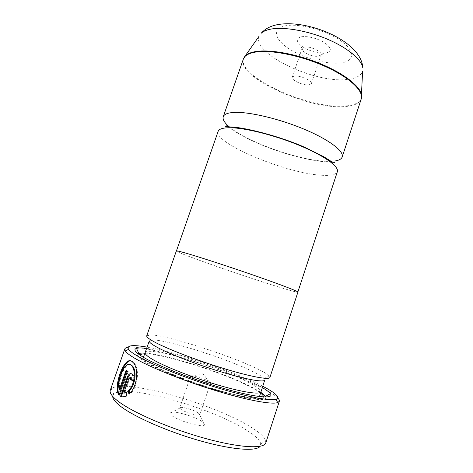 <?xml version="1.0" encoding="UTF-8"?>
<svg xmlns="http://www.w3.org/2000/svg" width="473" height="473" viewBox="0 0 473 473"><rect width="100%" height="100%" fill="white"/><g stroke="black" fill="none" stroke-linecap="round" stroke-linejoin="round"><path stroke-width="0.35" stroke-dasharray="2.37 1.77" d="M218.136 131.37C213.554 143.266 286.147 173.289 320.954 175.199C330.55 175.909 336.019 174.75 337.35 171.723M130.944 360.982L132.588 361.591L134.019 362.856C139.641 368.366 138.382 387.57 129.649 394.175L129.519 393.441M126.746 370.708L126.847 370.418L128.236 371.394L119.84 395.41L119.084 395.262M119.84 395.41L119.155 395.056M112.716 396.404L113.762 394.05C124.825 383.165 211.153 407.501 246.114 429.868C255.042 435.397 259.908 440.038 260.718 443.792L260.12 446.293M265.796 442.858L265.879 441.138C264.892 437.253 259.677 432.446 250.229 426.711C213.276 403.57 123.305 377.992 111.273 388.806L110.298 390.225M301.443 36.799C307.338 35.658 318.731 38.685 325.247 43.167C331.78 48.276 331.957 51.563 325.785 53.041L324.638 53.165C317.549 53.774 305.505 49.695 300.243 44.905C295.98 40.808 296.382 38.1 301.443 36.799M304.405 47.069C310.093 45.875 322.621 51.817 321.037 54.915L317.856 56.417C312.6 56.358 307.864 54.756 303.648 51.61C302.312 50.422 301.774 49.381 302.04 48.483L304.405 47.069M294.543 76.082C300.142 75.219 312.789 81.001 311.335 83.715L308.887 84.915C303.205 85.648 290.901 80.02 292.255 77.259L294.543 76.082M201.912 421.508C204.277 423.099 205.122 424.269 204.454 425.032C202.793 427.87 179.468 421.307 172.225 415.897L169.854 413.319C168.695 409.163 193.451 415.572 201.912 421.508M198.305 412.911L199.73 414.845C198.672 416.323 185.463 412.545 181.224 409.535L179.799 407.868C180.006 405.988 193.67 409.73 198.305 412.911M208.942 381.356L210.591 382.817L210.118 383.053C208.008 383.55 196.141 379.849 192.133 377.436L190.619 376.053C190.672 374.64 204.2 378.571 208.942 381.356M262.704 386.246L261.847 385.802C233.964 371.459 177.44 352.391 147.138 347.129M128 347.312C146.056 344.551 227.17 369.726 262.817 388.41C270.16 392.188 275.15 395.387 277.793 398.012M149.297 340.921L150.686 340.117C160.921 337.793 225.881 358.055 252.949 371.618C258.814 374.498 262.545 376.798 264.147 378.518L264.756 380.002M146.754 335.777L148.291 334.973C159.472 332.951 228.063 354.466 257.058 368.668C263.343 371.689 267.375 374.096 269.167 375.887L269.9 377.46M146.677 348.435C171.912 351.492 229.825 370.578 256.774 384.573L262.273 387.564M145.04 353.124C166.325 354.153 226.059 373.41 252.677 387.576L260.729 392.283M265.69 397.024C267.641 401.63 249.549 399.898 220.572 391.591C191.666 383.337 158.402 370.17 145.075 361.981C138.465 357.895 136.177 355.193 138.217 353.881M229.328 126.87C246.894 141.959 298.286 160.246 325.548 161.317L329.799 161.394M331.189 161.346L334.517 161.056M185.357 252.996C179.509 251.334 176.53 250.66 176.423 250.974C175.489 252.517 250.696 278.721 283.51 288.465C292.61 291.197 297.387 292.397 297.842 292.072C298.315 291.433 281.11 284.787 254.912 275.67C228.772 266.565 198.814 256.821 185.357 252.996M176.346 250.95C175.412 252.493 250.708 278.727 283.564 288.489C292.681 291.22 297.464 292.426 297.919 292.101M126.19 392.797L126.882 392.454L127.367 395.795C125.392 396.882 123.607 397.208 122.016 396.776M127.367 395.795L126.604 395.641M132.316 373.983L132.777 374.356C133.983 375.875 134.184 378.051 133.368 380.889L132.611 380.724M131.11 377.454L129.62 378.642L124.517 393.264M126.882 392.454L126.12 392.3M133.368 380.889L132.688 380.493M128.236 371.394L127.491 371.222M129.649 394.175L128.887 394.021M129.963 364.512C124.488 363.424 117.517 382.119 120.006 389.977M126.847 370.418L126.102 370.253M243.347 59.084C236.618 77.058 307.651 109.334 343.629 106.626C353.514 106.141 359.379 103.593 361.224 98.987M361.591 97.302C360.396 102.6 354.448 105.52 343.753 106.064C306.959 108.938 234.017 75.03 244.074 57.529M145.211 352.663C147.156 345.639 220.193 367.249 249.265 382.752C257.3 386.92 261.173 389.941 260.871 391.815M144.732 353.851C162.57 353.355 224.255 372.89 250.944 387.162C255.13 389.362 258.323 391.325 260.534 393.051M263.479 396.953C263.278 400.625 244.701 398.26 217.397 390.249C190.14 382.273 159.785 370.158 147.245 362.495C141.598 359.037 139.192 356.595 140.014 355.164M259.163 36.102C251.37 53.532 314.681 83.538 346.945 79.452C355.838 78.583 361.065 75.81 362.62 71.116M340.619 62.939C326.802 64.653 303.832 58.345 289.381 49.026C274.772 39.762 271.668 28.741 285.118 25.903C298.339 22.899 325.613 30.059 340.607 40.654C355.802 51.208 354.62 61.372 340.619 62.939M129.62 378.642L128.869 378.477M113.762 394.05L111.273 388.806M311.335 83.715L321.037 54.915M199.73 414.845L204.454 425.032M210.591 382.817L199.86 414.661M190.85 376.532L202.681 373.309L210.118 383.053M150.686 340.117L148.291 334.973M143.437 357.298C143.053 358.126 144.726 359.876 148.463 362.555C161.766 371.222 199.127 385.454 227.543 392.85C243.979 397.024 253.422 398.207 257.117 397.639L259.464 396.575M227.98 126.788L234.833 131.494L247.84 138.701C254.746 142.066 262.314 145.3 270.55 148.398C289.624 155.511 310.69 160.507 323.65 161.648L330.686 162.062M332.312 162.103C334.31 162.269 335.02 162.493 334.452 162.777M264.147 378.518L269.167 375.887M190.619 376.053L179.799 407.868M179.793 408.098L169.854 413.319M292.255 77.259L302.04 48.483M317.856 56.417L324.638 53.165M303.648 51.61L300.243 44.905M260.718 443.792L265.879 441.138M132.777 374.356L132.026 374.19M134.019 362.856L133.274 362.685"/><path stroke-width="0.71" d="M297.872 291.983L337.35 171.723C339.289 166.591 323.922 155.457 298.723 145.122C273.577 134.781 243.465 127.444 228.855 127.745C222.499 127.887 218.928 129.099 218.136 131.37L176.453 250.885M129.519 393.441L129.088 390.816C135.65 385.329 136.809 370.318 132.487 366.007L129.963 364.512M130.643 364.849L131.742 365.836C136.047 370.152 134.9 385.146 128.331 390.663L128.887 394.021C137.608 387.44 138.896 368.171 133.274 362.685L131.831 361.407C124.399 355.324 112.887 386.867 118.859 394.996L119.084 395.262L127.491 371.222L126.102 370.253L119.255 389.823C116.589 381.09 124.996 360.302 130.631 364.843L130.643 364.849M129.088 390.816L128.331 390.663M119.285 394.683C114.348 386.689 123.902 359.374 130.944 360.982M132.688 380.493L131.423 379.748L131.11 377.454M130.353 377.288L130.666 379.583L132.611 380.724C133.427 377.886 133.232 375.704 132.026 374.19L131.565 373.818C129.874 373.162 128.419 374.356 127.207 377.413L120.58 396.374C122.282 397.143 124.293 396.894 126.604 395.641L126.12 392.3L123.755 393.11L128.869 378.477L130.353 377.288M131.423 379.748L130.666 379.583M122.016 396.776L121.336 396.528L127.958 377.572L130.093 374.261M260.12 446.293C256.543 451.603 232.349 449.935 199.949 440.753C167.59 431.607 133.634 416.595 120.254 406.07C115.181 402.085 112.669 398.863 112.716 396.404M124.795 348.956L110.298 390.225C109.369 392.785 111.924 396.415 117.943 401.116C132.298 412.308 169.878 428.662 204.779 438.294C239.734 447.984 264.176 449.096 265.796 442.858L279.342 401.27L277.645 402.6C271.579 404.787 245.724 399.981 213.092 389.823C180.491 379.689 147.156 365.972 133.244 357.357C129.082 354.785 126.445 352.687 125.333 351.043L124.795 348.956C125.109 348.128 126.179 347.578 128 347.312M147.138 347.129C132.552 344.563 126.368 345.296 128.573 349.34C129.691 350.907 132.28 352.923 136.342 355.389C149.929 363.654 182.152 376.827 213.625 386.642C245.12 396.475 270.154 401.258 276.108 399.283C280.318 397.409 275.848 393.063 262.704 386.246M259.464 396.575L264.756 380.002C264.135 382.633 246.658 379.624 221.482 371.991C196.348 364.387 168.429 353.55 156.533 346.957C151.319 344.06 148.906 342.05 149.297 340.921L143.437 357.298M154.387 341.938C148.906 338.952 146.364 336.9 146.754 335.777L176.346 250.95C176.453 250.631 179.433 251.305 185.286 252.972C198.761 256.804 228.755 266.559 254.935 275.676C281.163 284.805 298.392 291.457 297.919 292.101L269.9 377.46C269.303 380.109 250.72 376.762 223.776 368.532C196.874 360.337 166.999 348.808 154.387 341.938M262.273 387.564C266.506 390.024 269.22 392.076 270.414 393.719C274.494 399.117 256.632 397.787 225.385 388.93C194.214 380.126 157.267 365.682 142.876 356.973C135.26 352.314 133.126 349.452 136.472 348.382C138.418 347.803 141.817 347.821 146.677 348.435M260.729 392.283C263.059 393.861 264.602 395.221 265.353 396.362L265.69 397.024M334.517 161.056C338.857 160.453 341.411 159.099 342.186 156.989C344.303 151.319 329.161 139.647 304.08 129.164C279.052 118.676 248.928 111.628 234.176 112.426C227.761 112.781 224.119 114.218 223.244 116.725C222.458 119.427 224.486 122.803 229.328 126.87M329.799 161.394L331.189 161.346M138.217 353.881L138.891 353.556C140.179 353.106 142.225 352.959 145.04 353.124M277.793 398.012C279.082 399.33 279.596 400.418 279.342 401.27M121.336 396.528L120.58 396.374M126.19 392.797L123.755 393.11M126.746 370.708L120.006 389.977L119.255 389.823M342.186 156.989L361.224 98.987C364.021 91.224 349.742 77.471 325.128 66.427C300.58 55.365 270.39 49.434 255.107 52.154C248.461 53.354 244.541 55.66 243.347 59.084L245.623 55.589C247.645 53.721 250.897 52.391 255.373 51.61C269.586 49.109 296.565 53.91 320.138 63.624C343.747 73.333 360.19 86.257 361.538 94.831L361.591 97.302M244.074 57.529L259.163 36.102M127.958 377.572L127.207 377.413M260.871 391.815C260.109 394.872 242.454 392.306 217.184 384.791C191.955 377.306 164.054 366.244 152.271 359.244C147.109 356.175 144.756 353.981 145.211 352.663M260.534 393.051C262.592 394.671 263.573 395.972 263.479 396.953M270 29.285C265.968 30.148 262.994 31.502 261.072 33.352C264.283 29.722 268.487 27.127 273.684 25.566C303.282 16.975 361.62 40.235 362.773 67.775C361.609 59.444 347.318 47.531 326.843 38.952C306.398 30.367 282.824 26.523 270 29.285M362.62 71.116L361.224 98.987M140.014 355.164C140.54 354.324 142.107 353.887 144.732 353.851M227.98 126.788C226.608 125.794 225.905 125.54 225.869 126.025C224.622 126.427 226.703 126.776 232.119 127.066C245.351 127.592 280.099 136.271 305.126 147.47L323.455 156.539L332.123 161.973C333.607 162.949 334.381 163.22 334.452 162.777M132.487 366.007L131.742 365.836M119.155 395.056L118.859 394.996M131.252 377.572L130.501 377.407M128.573 349.34L125.333 351.043M265.353 396.362L270.414 393.719M243.347 59.084L223.244 116.725M330.686 162.062L332.312 162.103M138.891 353.556L136.472 348.382M276.108 399.283L277.645 402.6"/></g></svg>
